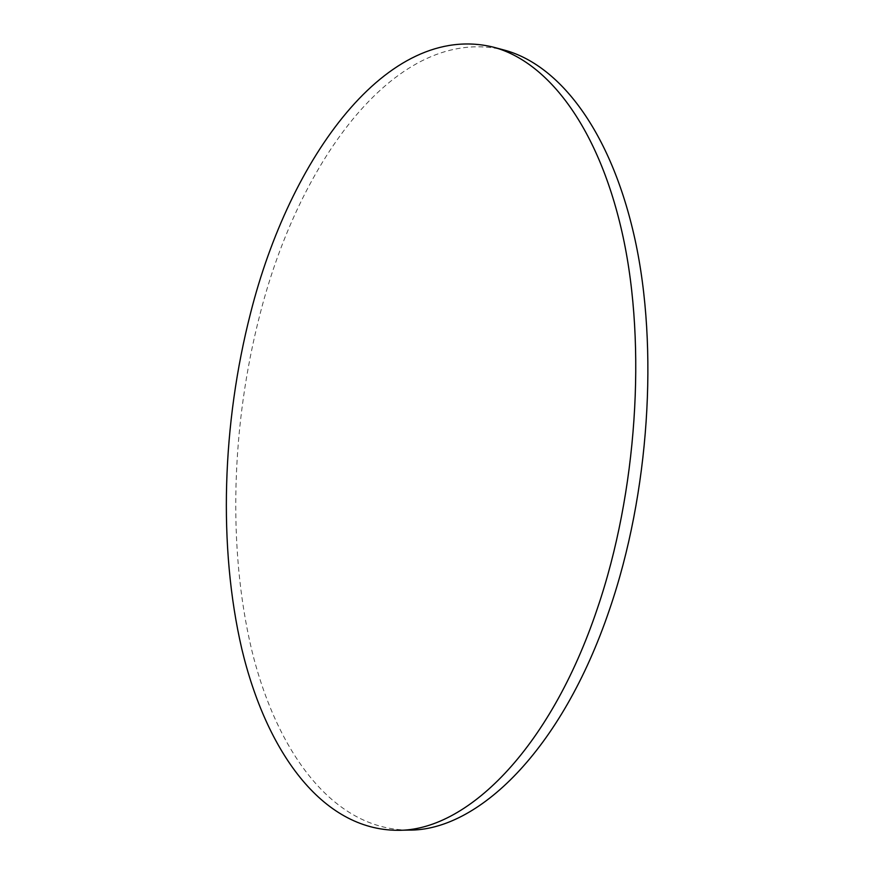 <?xml version="1.0" encoding="UTF-8"?>
<svg xmlns="http://www.w3.org/2000/svg" width="874" height="874" viewBox="0 0 874 874"><rect width="100%" height="100%" fill="white"/><g stroke="black" fill="none" stroke-linecap="round" stroke-linejoin="round"><path stroke-width="0.66" stroke-dasharray="4.37 3.28" d="M408.781 830.092C332 829.743 276.162 750.504 251.592 649.491C227.415 547.124 231.479 424.589 259.971 314.378C299.028 160.685 397.135 23.926 504.069 50.026"/><path stroke-width="1.31" d="M493.22 47.12L504.069 50.026C558.901 64.49 611.024 130.434 634.983 239.41C658.767 348.202 649.316 493.449 609.604 609.254C561.534 751.454 477.106 831.01 408.781 830.092L397.55 830.3C321.326 829.939 266.057 750.395 241.836 649.065C218.019 546.392 222.225 423.497 250.62 312.914C289.567 158.718 387.04 21.26 493.22 47.12C547.67 61.475 599.4 127.538 623.086 236.93C646.607 346.148 637.026 492.095 597.39 608.468C549.407 751.367 465.383 831.25 397.55 830.3"/></g></svg>
